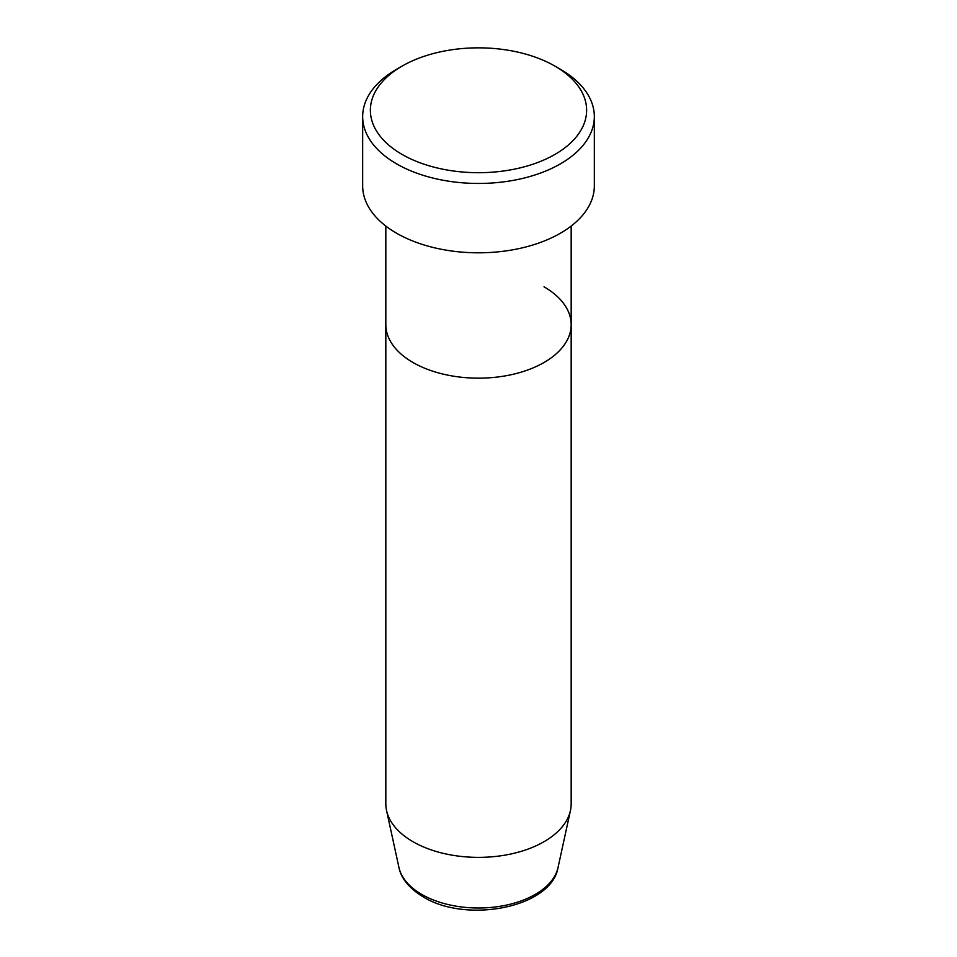 <?xml version="1.0" encoding="UTF-8"?>
<svg xmlns="http://www.w3.org/2000/svg" width="957" height="957" viewBox="0 0 957 957"><rect width="100%" height="100%" fill="white"/><g stroke="black" fill="none" stroke-linecap="round" stroke-linejoin="round"><path stroke-width="1.44" d="M402.048 154.412A108.117 62.42 0 0 0 554.952 154.412A108.117 62.42 0 0 0 554.952 66.129L560.407 69.287A115.833 66.882 180 0 1 594.333 116.575A115.833 66.882 180 0 1 522.833 178.361A115.833 66.882 180 0 1 396.593 163.862A115.833 66.882 180 0 1 362.667 116.575A115.833 66.882 180 0 1 396.593 69.287L402.048 66.129A108.117 62.42 0 0 0 402.048 154.412M398.949 867.485A80.185 46.295 0 0 0 421.81 894.448A80.185 46.295 0 0 0 504.495 905.501A80.185 46.295 0 0 0 558.051 867.485C551.579 907.679 466.502 923.744 423.317 896.936C406.342 886.768 400.325 875.224 398.949 867.485L386.556 810.543A92.673 53.508 0 0 1 385.827 803.868L385.827 324.65A92.673 53.508 0 0 0 412.969 362.488A92.673 53.508 0 0 0 513.969 374.091A92.673 53.508 0 0 0 571.173 324.65A92.673 53.508 0 0 0 544.031 286.825M362.667 116.575L362.667 185.933A115.833 66.882 0 0 0 396.593 233.221A115.833 66.882 0 0 0 522.833 247.719A115.833 66.882 0 0 0 594.333 185.933L594.333 116.575M560.407 69.287L554.952 66.129A108.117 62.42 0 0 0 402.048 66.129M386.556 810.543A92.673 53.508 0 0 0 412.969 841.705A92.673 53.508 0 0 0 508.55 854.481A92.673 53.508 0 0 0 570.444 810.543A92.673 53.508 0 0 0 571.173 803.868L571.173 226.067M385.827 226.067L385.827 324.65A92.673 53.508 0 0 0 412.969 362.488A92.673 53.508 0 0 0 513.969 374.091A92.673 53.508 0 0 0 571.173 324.65M558.051 867.485L570.444 810.543"/></g></svg>
